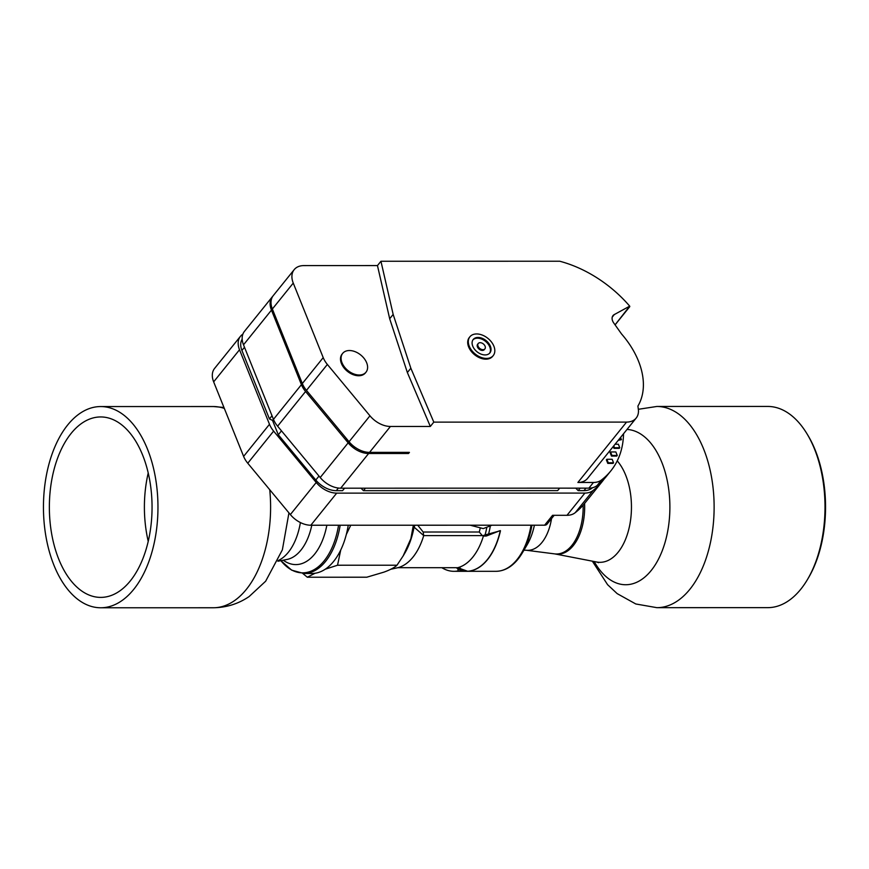 <?xml version="1.0" encoding="UTF-8"?>
<svg xmlns="http://www.w3.org/2000/svg" width="869" height="869" viewBox="0 0 869 869"><rect width="100%" height="100%" fill="white"/><g stroke="black" fill="none" stroke-linecap="round" stroke-linejoin="round"><path stroke-width="1.3" d="M491.572 525.397L483.262 528.591L470.172 525.202M413.351 525.213L410.863 538.693L403.129 555.975L396.992 565.219L337.53 565.23L325.267 569.206A66.359 37.769 90 0 1 315.045 573.258L307.311 577.222L302.781 573.464M403.129 555.975L404.672 553.379A64.11 36.487 -90 0 0 411.428 537.857A64.11 36.487 -90 0 0 414.078 527.103L423.714 535.608L423.17 532.024L479.275 532.013L482.317 535.597L423.714 535.608A61.221 34.847 -90 0 1 412.971 557.127A61.221 34.847 -90 0 1 397.839 567.707L457.681 567.696A61.221 34.847 -90 0 0 472.812 557.116A61.221 34.847 -90 0 0 483.414 536.054M415.002 525.213L414.078 527.103M486.662 528.265A62.959 35.835 90 0 1 485.054 534.946L482.643 535.76L485.575 535.804L500.218 530.59L486.466 535.977L484.467 536.086L485.673 535.717L485.054 534.946L500.272 530.763A64.197 36.541 90 0 1 487.39 559.538A64.197 36.541 90 0 1 467.641 571.259L457.681 567.696M397.839 567.707L390.8 569.249M615.078 444.233L618.359 444.233L619.771 447.731L614.492 447.731L613.742 445.895M613.253 446.514L613.992 448.35L614.492 447.731M613.992 448.35L619.271 448.35L619.771 447.731M613.557 462.764L608.278 462.764L606.866 459.267L612.145 459.267L613.557 462.764L613.058 463.383L607.779 463.383L608.278 462.764M607.779 463.383L606.366 459.886L606.866 459.267M617.251 455.443L611.961 455.443L610.559 451.945L615.839 451.945L617.251 455.443L616.751 456.062L611.472 456.062L611.961 455.443M611.472 456.062L610.06 452.564L610.559 451.945M620.553 437.444L621.465 439.692L618.75 439.692M618.25 440.301L621.465 439.692M272.019 415.751L269.444 418.945L241.919 350.468A19.259 12.937 -141.1 0 1 242.179 339.192M273.42 419.238L272.508 420.368L269.444 418.945M272.508 420.368L278.308 434.793L281.48 430.85M361.037 488.182L344.558 488.204L342.571 490.67L336.292 490.67A21.41 14.382 -141.1 0 1 315.805 480.025L278.308 434.793M365.447 488.182L363.448 490.67L361.026 488.204M363.448 490.67L557.648 490.627L559.647 488.15L575.745 488.161L578.167 490.627L580.166 488.15M592.473 487.737L592.408 487.824A21.41 14.382 -141.1 0 1 583.968 490.627L578.167 490.627M554.161 515.306L547.025 524.17A5.355 3.595 -141.1 0 1 544.613 525.191L310.83 525.234A21.41 14.382 -141.1 0 1 290.355 514.578L247.763 463.22A21.41 14.382 -141.1 0 1 243.613 456.388L213.655 381.86A21.41 14.382 -141.1 0 1 214.589 368.423L240.452 336.314A21.41 14.382 -141.1 0 1 242.853 334.185M593.223 490.366A118.944 79.894 38.9 0 0 602.282 481.491L584.37 503.716A118.944 79.894 -141.1 0 1 575.311 512.591L593.223 490.366A21.41 14.382 38.9 0 1 584.891 493.081L336.705 493.125A21.41 14.382 -141.1 0 1 316.218 482.48L290.355 514.578M240.452 336.314A21.41 14.382 -141.1 0 0 239.518 349.751L269.488 424.289A21.41 14.382 38.9 0 0 273.637 431.122L316.218 482.48M494.048 532.512L488.508 534.761M490.192 526.766A64.219 36.552 90 0 1 488.497 534.37L488.106 534.924M485.054 534.946L485.673 535.717L485.054 534.946M423.17 532.024L417.739 525.213M396.992 565.219C394.417 567.609 390.062 569.912 383.913 572.139L366.772 577.212L307.311 577.222M315.045 573.258A66.359 37.769 90 0 1 311.917 573.486L303.846 573.486A66.359 37.769 -90 0 0 325.625 561.341A66.359 37.769 -90 0 0 340.17 525.224M148.219 472.975A90.224 51.347 -90 0 0 148.23 541.354M71.084 433.468A90.224 51.347 -90 0 0 51.771 534.478A90.224 51.347 -90 0 0 100.728 597.394A90.224 51.347 -90 0 0 130.339 580.872A90.224 51.347 -90 0 0 149.642 479.862A90.224 51.347 -90 0 0 100.695 416.946A90.224 51.347 -90 0 0 71.084 433.468M67.673 424.984A100.608 57.256 -90 0 0 46.133 537.618A100.608 57.256 -90 0 0 100.728 607.768A100.608 57.256 -90 0 0 133.739 589.356A100.608 57.256 -90 0 0 155.279 476.723A100.608 57.256 -90 0 0 100.685 406.562A100.608 57.256 -90 0 0 67.673 424.984M350.761 525.224L346.329 534.435A66.359 37.769 90 0 1 340.735 550.001L337.53 565.23M348.241 525.224A66.359 37.769 90 0 1 346.329 534.435M340.735 550.001A66.359 37.769 90 0 1 333.696 561.331A66.359 37.769 90 0 1 325.267 569.206M467.826 571.281L457.996 569.206L458.017 570.922L467.826 571.281A64.219 36.552 -90 0 0 500.468 530.774M460.451 568.261L457.996 569.206M457.898 569.065L456.442 567.696M458.017 570.922A64.219 36.552 90 0 1 453.955 571.324A64.219 36.552 90 0 1 441.854 567.707M807.366 434.435L808.289 435.977A98.469 56.04 90 0 1 808.311 578.102L807.399 579.645A100.608 57.256 90 0 1 800.784 589.225A100.608 57.256 90 0 1 767.772 607.648L656.888 607.67A100.608 57.256 -90 0 0 689.91 589.247A100.608 57.256 -90 0 0 711.439 476.625A100.608 57.256 -90 0 0 656.855 406.464L767.729 406.442A100.608 57.256 90 0 1 807.366 434.435A100.608 57.256 90 0 1 807.399 579.645M480.166 528.374A58.44 33.261 90 0 1 479.275 532.013M544.613 525.191L552.575 515.306L566.99 515.306A21.41 14.382 -141.1 0 0 575.311 512.591M602.282 481.491A118.944 79.894 38.9 0 0 604.205 478.96M615.067 324.854L629.71 306.16L614.318 314.545L612.243 317.109M629.71 306.16A100.88 67.76 -141.1 0 0 559.734 261.232L380.948 261.265L393.168 314.426L410.841 368.217L433.805 422.128L626.56 422.095A21.41 14.382 38.9 0 0 636.195 418.043A21.41 14.382 38.9 0 0 638.443 410.157L637.911 406.062A78.362 52.64 -141.1 0 0 621.552 333.968L613.775 323.04A8.56 5.746 -141.1 0 1 613.003 315.599A8.56 5.746 -141.1 0 1 614.318 314.545M636.195 418.043L587.542 478.417A21.41 14.382 -141.1 0 1 577.896 482.469L626.56 422.095M623.529 433.761A118.966 79.915 38.9 0 1 610.842 470.879A118.966 79.915 38.9 0 1 601.782 479.742A21.41 14.382 38.9 0 1 593.451 482.469L577.896 482.469M433.805 422.128L430.329 426.451L407.365 372.529L389.681 318.738L377.461 265.577L303.824 265.599A21.41 14.382 38.9 0 0 294.189 269.651A21.41 14.382 38.9 0 0 293.255 283.088L323.214 357.626A21.41 14.382 38.9 0 0 327.363 364.448L369.955 415.806A21.41 14.382 38.9 0 0 390.431 426.462L369.542 452.38L409.429 452.38L408.528 453.488L368.641 453.499L340.681 488.193A21.41 14.382 38.9 0 1 320.205 477.537L277.613 426.19A21.41 14.382 -141.1 0 1 273.463 419.358L243.505 344.819A21.41 14.382 38.9 0 1 244.439 331.382L272.399 296.687A21.41 14.382 38.9 0 0 271.465 310.124L243.505 344.819M410.841 368.217L407.365 372.529M393.168 314.426L389.681 318.738M369.542 452.38A21.41 14.382 -141.1 0 1 349.056 441.734L306.464 390.377A21.41 14.382 -141.1 0 1 302.325 383.544L272.355 309.006A21.41 14.382 -141.1 0 1 273.29 295.579L294.189 269.651M356.171 448.035A17.119 11.503 -141.1 0 1 346.025 438.074M271.465 310.124L301.424 384.663A21.41 14.382 38.9 0 0 305.573 391.495L348.165 442.842A21.41 14.382 38.9 0 0 368.641 453.499M272.866 296.144A21.41 14.382 38.9 0 0 272.399 296.687M408.528 453.488L408.061 452.38M366.664 362.764A14.979 10.07 38.9 0 0 355.117 351.684A14.979 10.07 38.9 0 0 342.679 353.368A14.979 10.07 38.9 0 0 342.028 362.775A14.979 10.07 38.9 0 0 353.574 373.855A14.979 10.07 38.9 0 0 366.012 372.171A14.979 10.07 38.9 0 0 366.664 362.764M366.012 372.171L365.414 372.91A14.979 10.07 -141.1 0 1 352.977 374.593A14.979 10.07 -141.1 0 1 341.43 363.514A14.979 10.07 -141.1 0 1 342.082 354.107L342.679 353.368M430.329 426.451L390.431 426.462M380.948 261.265L377.461 265.577M485.087 346.188A4.28 2.879 38.9 0 0 481.784 343.016A4.28 2.879 38.9 0 0 478.232 343.505A4.28 2.879 38.9 0 0 478.048 346.188A4.28 2.879 38.9 0 0 481.339 349.349A4.28 2.879 38.9 0 0 484.902 348.871A4.28 2.879 38.9 0 0 485.087 346.188M484.902 348.871L484.305 349.61A4.28 2.879 -141.1 0 1 480.742 350.098A4.28 2.879 -141.1 0 1 477.45 346.927A4.28 2.879 -141.1 0 1 477.635 344.243L478.232 343.505M489.584 353.259A10.7 7.191 38.9 0 0 487.835 343.679A10.7 7.191 38.9 0 0 477.45 338.182A10.7 7.191 38.9 0 0 472.953 339.855M478.048 337.444A10.7 7.191 -141.1 0 1 488.639 343.212A10.7 7.191 -141.1 0 1 489.899 352.901A10.7 7.191 -141.1 0 1 485.076 354.932A10.7 7.191 -141.1 0 1 474.485 349.164A10.7 7.191 -141.1 0 1 473.236 339.475A10.7 7.191 -141.1 0 1 478.048 337.444M486.488 358.43A14.979 10.07 38.9 0 0 493.234 355.584A14.979 10.07 38.9 0 0 491.474 342.017A14.979 10.07 38.9 0 0 476.647 333.946A14.979 10.07 38.9 0 0 469.901 336.781A14.979 10.07 38.9 0 0 471.65 350.359A14.979 10.07 38.9 0 0 486.488 358.43M493.234 355.584L492.636 356.333A14.979 10.07 -141.1 0 1 485.89 359.169A14.979 10.07 -141.1 0 1 471.052 351.098A14.979 10.07 -141.1 0 1 469.303 337.52L469.901 336.781M601.782 479.742L597.209 485.423A21.41 14.382 -141.1 0 1 588.878 488.15L340.681 488.193M610.842 470.879L606.258 476.56A118.966 79.915 -141.1 0 1 597.209 485.423M523.909 550.24L526.017 550.218A43.233 24.604 -90 0 0 541.995 542.408A43.233 24.604 -90 0 0 551.522 518.597M283.24 560.19A57.463 32.707 -90 0 0 314.665 554.074A57.463 32.707 -90 0 0 326.842 525.224M244.493 347.274L241.919 350.468M318.988 476.071L315.805 480.025M338.399 488.052L336.292 490.67M583.968 490.627L585.967 488.15M336.705 493.125L310.83 525.234M273.637 431.122L247.763 463.22M269.488 424.289L243.613 456.388M239.518 349.751L213.655 381.86M269.738 489.725A100.608 57.256 90 0 1 246.383 589.334A100.608 57.256 90 0 1 213.361 607.757C226.461 607.583 238.388 603.857 249.142 596.547L265.653 581.22L282.371 549.827L288.942 512.873M100.685 406.562L213.329 406.54A100.608 57.256 90 0 1 224.332 408.419M278.189 560.57A55.247 31.447 -90 0 0 288.345 552.271A55.247 31.447 -90 0 0 300.392 522.551M311.786 525.234A52.661 29.97 90 0 1 300.924 550.153A52.661 29.97 90 0 1 286.933 559.473L277.895 561.233M338.562 525.224A65.729 37.41 90 0 1 324.18 560.82A65.729 37.41 90 0 1 280.883 560.646M531.046 525.191A64.219 36.552 90 0 1 517.066 559.549A64.219 36.552 90 0 1 495.993 571.313L453.955 571.324M594.179 561.526A77.656 44.2 -90 0 0 651.196 570.509A77.656 44.2 -90 0 0 668.011 484.685A77.656 44.2 -90 0 0 627.005 429.449M617.24 460.863A55.247 31.447 90 0 1 618.152 552.206A55.247 31.447 90 0 1 596.579 561.993L598.611 562.667M596.579 561.993L554.911 553.922A47.122 26.82 -90 0 0 573.312 545.58A47.122 26.82 -90 0 0 584.587 503.455M583.142 505.182A46.904 26.689 90 0 1 571.878 545.395A46.904 26.689 90 0 1 554.541 553.868L554.911 553.922M534.402 525.191A52.466 29.861 90 0 1 527.048 544.961L522.28 552.988A63.589 36.194 -90 0 0 531.926 525.191M518.109 559.039A63.589 36.194 -90 0 0 522.28 552.988L518.033 559.147C511.58 567.099 504.226 571.15 495.993 571.313M584.891 493.081L566.99 515.306M293.255 283.088L272.355 309.006M302.325 383.544L323.214 357.626M348.165 442.842L320.205 477.537M305.573 391.495L277.613 426.19M301.424 384.663L273.463 419.358M369.955 415.806L349.056 441.734M306.464 390.377L327.363 364.448M593.451 482.469L588.878 488.15M100.728 607.768L213.361 607.757M223.941 407.463L213.329 406.54M303.846 573.486L291.647 570.151L280.872 560.646M656.855 406.464L638.389 409.288M592.343 561.168L607.583 584.674L617.164 593.625L635.804 603.977L656.888 607.67M526.017 550.218L554.541 553.868M615.078 324.876L629.797 306.616"/></g></svg>
